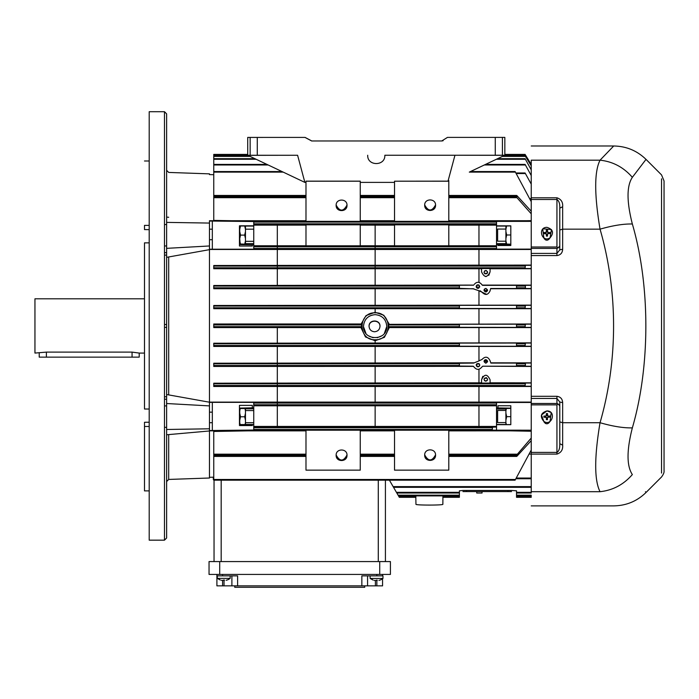 <?xml version="1.0" encoding="UTF-8"?>
<svg xmlns="http://www.w3.org/2000/svg" width="699" height="699" viewBox="0 0 699 699"><rect width="100%" height="100%" fill="white"/><g stroke="black" fill="none" stroke-linecap="round" stroke-linejoin="round"><path stroke-width="1.05" d="M268.163 164.973L213.754 164.973L213.754 171.543L282.003 171.543L213.754 171.543L213.754 172.12L283.209 172.12M443.122 140.735L441.742 140.971L447.456 137.397L504.835 137.388L504.835 155.239L470.506 171.543L515.093 171.543L470.506 171.543L469.309 172.12L515.399 172.12L531.231 201.67M247.874 155.344L297.599 155.265L304.878 182.404L305.987 182.395L304.878 182.404L247.717 155.274L247.717 137.423L305.096 137.415L311.684 140.988M209.473 220.727L231.43 220.718L213.754 220.403L213.754 195.65L305.987 195.659M305.987 195.449L213.754 195.449L213.754 172.12M515.093 171.543L515.399 172.12L515.093 171.543M504.835 155.239L469.309 172.12M247.874 155.274L257.284 155.274L257.284 137.415M231.43 220.718L305.987 220.718M531.231 249.482L209.473 249.473M209.473 220.779L209.473 402.117L531.231 402.091M305.987 456.211L213.754 456.211L213.754 431.466L248.276 430.855L209.473 430.837M277.311 427.185L277.311 405.796M277.311 404.773L277.311 386.495M277.311 385.498L277.311 366.468M277.311 365.498L277.311 346.451M277.311 343.226L277.311 327.779M277.311 285.498L277.311 249.08M277.311 248.512L277.311 225.139M375.136 343.226L375.136 340.745L365.463 336.944L360.972 327.586L213.754 327.569L213.754 323.995L361.165 323.978L366.031 315.599L375.136 312.296L375.136 308.713M531.231 386.477L213.754 386.477L213.754 383.209L531.231 383.026M213.754 383.209L481.55 382.816M473.468 366.363L213.754 366.451L213.754 363.218L459.4 363.218L473.599 363.078L478.964 360.929M213.754 363.218L473.922 362.833M531.231 346.442L213.754 346.442L213.754 343.226L531.231 343.043M213.754 343.226L531.231 342.868M531.231 308.705L213.754 308.696L213.754 305.489L531.231 305.306M213.754 305.489L531.231 305.131M473.345 288.739L213.754 288.722L213.754 285.498L473.572 285.192M213.754 285.498L473.686 285.096M481.55 268.757L213.754 268.739L213.754 265.506L531.231 265.314M213.754 265.506L531.231 265.087M504.687 155.309L454.953 155.248L448.181 180.543L448.802 180.543L448.802 221.356L394.533 221.356L394.533 181.198L448.802 181.198M502.406 137.388L502.406 155.239L504.687 155.239M311.745 140.988L305.096 137.415L311.789 140.98L441.742 140.971M297.599 155.265L257.284 155.274M267.734 155.265L284.877 155.265L267.734 155.265M305.987 181.146L360.256 181.146L360.256 221.356L305.987 221.356L305.987 181.146M360.256 182.395L394.533 182.387L360.256 182.395M394.533 181.198L448.024 181.137L454.953 155.248L384.843 155.257L502.406 155.239M531.231 220.718L448.802 220.718M394.533 220.718L360.256 220.718L360.256 221.356M209.473 221.033L253.746 221.531L531.231 221.365M531.231 249.115L209.473 249.22M496.526 221.531L496.526 224.388L253.746 224.388L253.746 246.223L496.526 246.223L496.526 249.08L496.526 248.512L253.746 248.512L253.746 246.223M213.326 477.19L213.326 479.47L515.469 479.47L531.231 450.051M305.987 456.421L213.754 456.421L213.754 480.178L213.326 479.47M209.473 402.117L209.473 478.011L168.695 479.435L166.624 481.576L166.624 448.872M448.802 430.855L531.231 430.846M531.231 430.191L253.746 430.042L209.473 430.532M248.276 430.855L305.987 430.855M305.987 430.2L360.256 430.2L360.256 470.147L305.987 470.147L305.987 430.2M360.256 430.855L394.533 430.855M394.533 430.2L448.802 430.2L448.802 470.147L394.533 470.147L394.533 430.2M209.473 402.353L496.526 402.493L496.526 405.35L253.746 405.35L253.746 410.558L245.463 410.558M253.746 410.558L253.746 427.185L492.585 427.185L492.245 429.466L253.746 429.466L253.746 427.185M253.746 402.493L253.746 403.061L496.526 403.061M496.526 402.493L531.231 402.467M360.981 327.586L213.754 327.211M213.754 324.353L361.165 323.978M531.231 386.25L213.754 386.066M490.078 382.816L531.231 382.825M481.55 379.793C484.398 373.755 487.238 373.755 490.078 379.793L490.078 383.174L481.55 383.174L481.55 379.793L482.791 376.342M473.232 366.206L474.254 367.237L473.232 366.206L459.4 366.075L213.754 366.075M531.231 346.267L213.754 346.084M531.231 308.53L213.754 308.346M473.896 288.87L459.4 288.355L213.754 288.355M490.078 271.841C487.238 277.879 484.398 277.879 481.55 271.841L481.55 268.399L490.078 268.399L490.078 271.841L488.793 275.345M490.078 268.757L531.231 268.748M531.231 268.547L213.754 268.355M529.597 198.612L531.231 198.56M531.231 184.108L525.403 173.544L516.168 173.544M531.231 175.536L525.403 164.973L484.337 164.973M213.754 164.973L213.754 155.833L248.905 155.833L213.754 155.833L213.754 154.409L247.717 154.409L213.754 154.409M531.231 169.822L525.403 159.267L496.369 159.267M256.131 159.267L213.754 159.267M531.231 165.812L525.438 156.41L502.38 156.41M250.111 156.41L213.754 156.41M531.231 164.387L525.438 154.977L504.835 154.977M247.717 154.977L213.754 154.977M510.812 430.855L531.231 431.239M531.231 220.631L526.478 220.718M478.964 224.388L478.964 245.768M478.964 249.08L478.964 265.078M478.964 268.355L478.964 282.379L479.453 282.527M480.073 290.723L482.022 292.191L478.876 290.732L482.022 292.191C485.237 295.52 487.902 295.127 490.025 291.011L490.663 288.486L516.526 288.486L516.526 285.358L482.59 285.358L481.672 284.397L482.249 285.096M478.964 290.714L478.964 305.113M478.964 308.713L478.964 323.978M478.964 327.586L478.964 342.859M478.964 346.451L478.964 360.92M531.231 366.459L482.694 366.206L481.672 367.237L482.694 366.206L516.526 366.206L516.526 363.078L490.873 363.078L490.025 360.623C487.902 356.516 485.237 356.123 482.022 359.443L478.876 360.902M478.964 369.255L478.964 382.816M478.964 386.495L478.964 402.082M478.964 405.796L478.964 426.434M529.091 454.053L531.231 454.123M531.231 327.578L389.291 327.586L388.74 327.211L388.618 324.353L531.231 323.995M482.24 285.096L531.231 285.113M531.231 288.722L490.602 288.739M490.794 362.833L531.231 362.851M486.172 276.533L485.613 276.542M531.231 213.807L516.972 197.686L448.802 197.686M531.231 211.22L516.972 195.65L516.526 195.659L516.972 197.686M516.972 195.65L448.802 195.659M435.547 205.191C435.888 212.199 424.354 212.19 424.695 205.191C424.354 198.193 435.888 198.193 435.547 205.191M448.181 180.543L448.024 181.137M467.683 155.248L484.818 155.248L467.683 155.248M367.709 155.257C367.176 166.31 385.376 166.31 384.843 155.257M305.987 181.198L360.256 181.198M347.001 205.331C347.342 212.339 335.808 212.33 336.149 205.331C335.808 198.333 347.342 198.333 347.001 205.331M496.526 221.365L496.526 225.838L510.812 225.838L510.812 245.498L497.959 245.498L497.959 244.685L496.526 244.685L496.526 246.223M253.746 221.531L253.746 222.099L496.526 222.099M253.746 224.388L253.746 222.099M253.746 244.772L252.313 244.772L252.313 246.022L239.46 246.022L239.46 225.812L253.746 225.812M212.33 221.391L212.33 249.097M253.746 245.768L305.987 245.768M360.256 245.768L394.533 245.768M448.802 245.768L496.526 245.768M212.33 239.713L209.473 239.713M253.746 249.08L253.746 248.512M253.746 225.139L305.987 225.139M305.987 224.816L360.256 224.816L360.256 245.812L305.987 245.812L305.987 224.816M360.256 225.139L394.533 225.139M394.533 224.816L448.802 224.816L448.802 245.812L394.533 245.812L394.533 224.816M448.802 225.139L496.526 225.139M244.764 244.134L245.463 240.884L245.463 243.977L244.764 244.134L239.748 243.977L239.748 240.884L240.439 244.134M239.46 244.589L252.313 244.772M253.746 243.628L245.463 243.628M253.746 226.065L245.436 226.065M239.748 238.604L239.748 225.987L245.463 225.987L245.463 238.604L244.685 235.109L240.526 235.109L239.748 238.604L240.08 242.859M496.526 244.685L496.526 225.838M168.695 217.275C168.695 157.948 168.695 157.948 168.695 217.275L166.624 217.092M531.231 396.307L556.937 396.307C560.563 396.849 562.468 398.963 562.651 402.65L562.651 422.72L600.039 422.72C594.264 457.277 594.264 480.265 600.039 491.694C618.091 510.585 618.091 510.585 600.039 491.694L531.231 491.694C531.231 510.602 531.231 510.602 531.231 491.694L531.231 160.185C531.231 141.277 531.231 141.277 531.231 160.185L600.039 160.185L613.705 145.995C626.234 146.196 637.007 150.652 646.016 159.381L645.422 160.15M212.33 412.157L209.473 412.157M166.624 434.778L209.473 430.968L168.695 434.595L168.695 479.435M209.473 428.802L166.624 429.483M209.473 405.901L166.624 403.524M209.473 402.213L166.624 394.533M448.802 455.189L516.526 455.189L531.231 438.063M435.547 455.119C435.888 462.126 424.354 462.118 424.695 455.119C424.354 448.12 435.888 448.12 435.547 455.119M347.001 455.259C347.342 462.266 335.808 462.257 336.149 455.259C335.808 448.26 347.342 448.26 347.001 455.259M212.33 430.165L212.33 402.493M253.746 424.704L252.313 424.704L252.313 425.542L239.46 425.542L239.46 405.368L252.313 405.368L252.313 407.823L253.746 407.823M253.746 430.042L253.746 429.466M492.585 430.042L492.245 429.466M496.526 430.156L496.473 427.072L492.585 427.185M253.746 405.35L253.746 404.773L496.526 404.773L496.526 407.928L497.959 407.928L497.959 405.761L510.812 405.761L510.812 424.677L496.526 424.677L496.526 427.5M213.754 480.178L515.093 480.178L515.469 479.47M531.231 440.65L516.972 456.22M253.746 426.434L496.526 426.434M253.746 405.796L496.526 405.796M253.746 424.511L245.463 424.511M245.104 424.59L245.463 422.546L245.463 424.573L239.748 424.573L239.748 408.513L245.463 408.513L245.463 420.265L244.685 416.77L240.526 416.77L239.748 420.265M239.46 424.686L252.313 424.704M253.746 424.485L245.463 424.468M253.746 408.801L245.463 408.801M252.313 407.823L239.46 408.111M209.473 249.657L166.624 257.337M209.473 245.969L166.624 248.346M209.473 223.068L166.624 222.387M361.532 327.211L361.654 324.353M375.136 340.745L384.406 337.311L389.308 327.586M389.125 323.978L383.795 315.24L375.136 312.296M375.136 312.829C392.488 312.025 392.488 340.562 375.136 339.749C357.783 340.562 357.783 312.025 375.136 312.829M525.403 386.066L525.089 385.498L213.754 385.498M525.403 383.209L525.089 385.498M485.814 381.156C479.767 377.277 491.86 377.277 485.814 381.156L487.081 380.64L487.605 379.4M459.4 366.075L459.4 365.498L213.754 365.498M459.4 363.218L459.4 365.498M474.254 367.237C476.727 370.051 479.199 370.051 481.672 367.237M485.814 363.218C479.767 359.338 491.86 359.338 485.814 363.218L484.04 361.243C485.473 359.094 486.661 359.225 487.587 361.636L485.814 363.218M479.068 366.494L477.959 366.879C471.912 362.999 484.005 362.999 477.959 366.879L476.849 366.468L479.095 366.468M516.526 346.267L516.526 343.034M459.4 343.034L459.4 345.507L213.754 345.507M516.526 346.084L516.526 343.226M525.403 346.084L525.089 345.507L516.526 345.507M525.403 343.226L525.089 345.507M459.4 346.084L459.4 345.507M516.526 308.53L516.526 305.306M516.526 308.346L516.526 305.489M525.403 308.346L525.089 307.778L516.526 307.778M525.403 305.489L525.089 307.778M459.4 308.346L459.4 307.778L213.754 307.778M459.4 305.489L459.4 307.778M459.4 288.355L459.4 287.778L213.754 287.778M459.4 285.498L459.4 287.778M472.874 288.696L478.876 290.732M481.672 284.397C479.199 281.583 476.727 281.583 474.254 284.397M478.16 288.32L477.26 288.189L476.893 285.113L477.959 284.755C484.005 288.635 471.912 288.635 477.959 284.755L478.964 285.096M484.398 289.124L485.814 288.416C491.86 292.304 479.767 292.296 485.814 288.416L487.605 290.234C486.653 292.365 485.473 292.488 484.084 290.627L484.058 290.496M525.403 268.355L525.089 267.787L213.754 267.787M525.403 265.506L525.089 267.787M485.814 270.478C491.86 274.358 479.767 274.358 485.814 270.478L484.695 270.871L484.031 272.252L484.608 273.571M525.403 173.544L525.089 172.976L515.862 172.976M525.403 164.973L525.089 164.405L485.543 164.405M266.966 164.405L213.754 164.405M525.403 159.267L525.089 158.69L497.574 158.69M254.925 158.69L213.754 158.69M525.438 156.41L525.089 155.833L503.586 155.833L525.089 155.833M525.438 154.977L525.089 154.409L504.835 154.409L525.089 154.409M531.231 495.888L516.526 495.888L516.526 496.613L531.231 496.613M531.231 487.317L393.537 487.317L398.081 495.18L459.4 495.18L459.4 490.812L463.044 490.462L511.441 490.462L516.526 490.812L516.526 492.323L531.231 492.323M516.526 492.323L516.526 493.031L531.231 493.031L516.526 493.031L516.526 495.18L531.231 495.18M389.413 480.178L393.135 486.618L531.231 486.618M531.231 327.394L388.74 327.211M388.618 324.353L531.231 324.17M516.526 285.358L531.231 285.314M531.231 288.538L516.526 288.486M516.526 363.078L531.231 363.034M531.231 366.259L516.526 366.206M496.526 424.677L496.526 407.928M496.526 424.485L505.901 424.485L496.526 424.45M435.538 204.947C431.93 211.64 428.312 211.64 424.695 204.947M346.992 205.087C343.384 211.78 339.766 211.78 336.149 205.078M497.959 244.685L510.812 244.589L510.812 245.498M510.812 244.204L505.901 244.03L505.901 225.96L510.812 225.908M505.954 243.628L496.526 243.628M510.812 233.344L510.812 234.995L506.679 234.995L505.901 238.499M496.526 226.065L506.111 226.065M245.463 240.884L245.463 238.604M244.72 225.926L245.463 229.324M240.491 225.926L239.748 229.324M239.748 231.605L240.526 235.109M244.685 235.109L245.463 231.605M544.189 422.24L545.552 423.48M546.076 423.673L547.099 423.786M544.189 238.674L545.552 239.914M546.076 240.107L547.099 240.22M531.231 197.791L556.937 197.791C561.14 199.171 563.036 202.151 562.651 206.729L559.794 208.171L559.794 249.875L556.937 253.414L556.937 248.39L558.204 247.874L556.937 247.009L556.937 199.486C559.051 200.928 560.004 203.82 559.794 208.171M600.039 491.694C612.805 490.331 623.578 484.625 632.35 474.569C626.61 465.91 626.61 450.348 632.35 427.875C623.578 428.103 612.805 426.381 600.039 422.72C618.082 360.501 618.091 291.387 600.039 229.158C594.264 194.602 594.264 171.613 600.039 160.185C612.805 161.548 623.578 167.253 632.35 177.319L646.016 159.381L661.542 174.907L664.05 180.962L664.05 190.268M543.149 228.783L551.476 229.578L550.043 237.852C547.972 240.945 545.91 240.945 543.839 237.852L542.765 229.158M562.651 206.729L562.651 249.228C562.459 252.933 560.554 255.048 556.937 255.572L556.937 253.414L531.231 253.414M558.204 403.996L556.937 403.489L556.937 398.474L559.794 402.004L559.794 443.708C559.89 448.409 558.938 451.301 556.937 452.393L556.937 404.87L558.204 403.996M551.179 412.794L550.043 421.418C547.972 424.52 545.91 424.52 543.839 421.418L541.454 415.023L546.906 410.916L550.698 412.323M559.794 421.899L562.651 422.72L562.651 445.149C563.027 449.745 561.122 452.725 556.937 454.088L556.937 452.393L531.231 452.393M164.483 540.161L164.483 111.709L149.202 111.709L149.202 540.161L164.483 540.161L166.624 538.012L166.624 113.858L166.624 511.249M516.526 455.189L516.526 456.211L448.802 456.211M435.538 454.874C431.93 461.567 428.312 461.567 424.695 454.866M346.992 455.014C343.384 461.707 339.766 461.707 336.149 455.005M253.746 404.773L253.746 403.061M510.812 424.608L505.901 424.59L505.901 422.441L506.286 424.608M505.901 424.511L496.526 424.511M510.812 405.761L510.812 406.241M497.959 407.928L510.812 408.146M496.526 409.029L505.901 409.029M510.812 416.656L506.679 416.656L505.901 420.16L505.901 408.487L510.812 408.399M240.098 424.59L239.748 422.546M245.463 422.546L245.463 420.265M244.973 408.426L245.463 410.986M244.685 416.77L245.463 413.266M240.229 408.426L239.748 410.986M239.748 413.266L240.526 416.77M375.136 314.655C382.204 315.345 386.084 319.225 386.765 326.293C387.491 341.295 362.781 341.295 363.497 326.293C364.188 319.225 368.067 315.345 375.136 314.655M459.4 327.211L459.4 324.353M378.281 480.178L378.281 561.577M385.42 561.577L385.42 480.178M221.181 480.178L221.181 561.577M214.043 480.178L214.043 561.577M485.761 381.156L485.019 380.972M484.538 380.614L484.031 379.33L484.599 378.072M485.84 377.591L486.556 377.748M516.526 366.075L516.526 363.218M479.601 365.787L479.75 365.096L479.112 366.459L476.814 366.459L476.867 363.681L478.867 363.559M479.226 363.829L479.75 365.027M516.526 288.355L516.526 285.498M476.867 287.953L476.395 287.394M476.185 286.389L476.386 285.699M479.007 285.096L476.858 285.14M476.246 287.044L476.762 287.857M479.164 285.227L478.745 288.145M484.04 290.068L484.346 289.194M485.971 270.487L486.434 270.592M487.421 271.483L487.107 273.501M486.862 273.702L484.975 273.842M393.537 487.317L393.126 486.6M396.429 492.323L396.84 493.031L396.429 492.323L459.4 492.323M459.4 495.18L459.4 495.888L398.482 495.888L398.081 495.18L399.312 497.312L415.826 497.312L415.949 504.276C415.162 505.351 443.647 505.351 442.86 504.276L442.913 496.613L459.4 496.613L459.4 495.888L398.482 495.888L398.081 495.18M531.231 497.312L516.526 497.312L516.526 496.613M516.526 495.888L516.526 495.18M396.84 493.031L459.4 493.031M531.231 478.745L515.862 478.745M516.526 327.42L516.526 324.144M516.526 327.211L516.526 324.353M525.403 327.211L525.089 326.643L516.526 326.643M525.403 324.353L525.089 326.643M525.403 285.498L525.403 288.355M525.403 363.218L525.403 366.075M506.653 244.204L505.901 240.779M505.901 231.491L506.679 234.995M506.618 225.908L505.901 229.22M311.728 140.988L305.148 137.502M559.794 229.98L562.651 229.158L600.039 229.158C612.805 225.497 623.578 223.785 632.35 224.003C626.61 201.53 626.61 185.969 632.35 177.319M558.195 247.874L559.794 245.917M550.043 237.852C541.9 243.147 537.234 227.324 546.941 227.341C553.101 229.342 554.132 232.837 550.043 237.852L549.231 238.289M543.839 237.852L544.652 238.289M562.651 249.228L559.794 249.875M632.35 427.875C650.341 366.355 650.341 285.533 632.35 224.003M562.651 402.65L559.794 402.004M558.204 404.005L559.794 405.97M543.839 421.418C539.75 416.403 540.781 412.908 546.941 410.907C556.649 410.89 551.983 426.713 543.839 421.418L544.652 421.855M562.651 445.149L559.794 443.708M645.422 491.729L646.016 492.498C637.016 501.244 626.243 505.7 613.705 505.884L531.231 505.884M632.35 474.569C650.341 498.212 650.341 498.212 632.35 474.569M505.901 420.16L505.901 422.441M506.364 408.399L505.901 410.872M505.901 413.153L506.679 416.656M363.497 326.293C364.196 319.233 368.076 315.354 375.136 314.664C382.065 315.319 385.935 319.102 386.765 326.005M386.765 326.503L384.371 333.362M381.995 335.686L377.224 337.731M373.083 337.739L368.312 335.712M365.918 333.397L363.506 326.721M219.704 561.577L219.704 574.429L209.045 574.429L209.045 561.577L390.418 561.577L390.418 574.429L379.732 574.429L379.732 561.577M487.587 361.636L484.04 361.243M476.867 363.681L479.06 363.681M476.893 285.113L479.033 285.113M484.084 290.627L487.605 290.234M442.939 495.888L442.913 496.613M415.87 495.888L415.826 497.312L399.312 497.312M443.044 497.312L459.4 497.312L443.044 497.312M462.965 491.598L511.519 491.598M505.901 229.071L497.618 229.071L497.618 241.207L505.901 241.207M547.5 233.894L547.5 236.096L546.382 236.096L546.382 233.894L543.901 233.615L543.901 232.496L546.102 232.496L546.382 230.015L546.941 229.962L547.5 230.015L547.78 232.496L549.982 232.496L549.982 233.615L547.78 233.615L547.5 234.471L546.382 234.471L546.382 235.152M547.5 417.46L547.5 419.662L546.382 419.662L546.382 417.46L543.901 417.181L543.901 416.062L546.102 416.062L546.382 413.581L546.941 413.528L547.5 413.581L547.78 416.062L549.982 416.062L549.982 417.181L547.78 417.181L547.5 418.037L546.382 418.037L546.382 418.718M505.901 410.444L497.618 410.444L497.618 422.58L505.901 422.58M374.533 331.763C371.213 331.431 369.387 329.613 369.063 326.293C368.731 319.242 380.335 319.242 379.994 326.293C379.671 329.613 377.853 331.431 374.533 331.763M219.704 574.429L379.732 574.429M459.4 496.613L459.4 497.312M664.05 180.962L664.05 470.916L664.05 180.962M547.5 235.1L547.5 234.471M549.038 233.615L547.78 233.615M548.986 232.496L548.357 232.496L548.357 233.615M547.78 232.496L548.357 232.496M547.5 230.958L547.5 232.217M546.382 231.019L546.382 231.64L547.5 231.64M546.382 232.217L546.382 231.64M544.844 232.496L546.102 232.496M544.905 233.615L545.526 233.615L545.526 232.496M546.102 233.615L545.526 233.615M546.382 234.471L546.382 233.894M547.5 418.666L547.5 418.037M549.038 417.181L547.78 417.181M548.986 416.062L548.357 416.062L548.357 417.181M547.78 416.062L548.357 416.062M547.5 414.524L547.5 415.783M546.382 414.586L546.382 415.215L547.5 415.215M546.382 415.783L546.382 415.215M544.844 416.062L546.102 416.062M544.905 417.181L545.526 417.181L545.526 416.062M546.102 417.181L545.526 417.181M546.382 418.037L546.382 417.46M149.202 409.02L144.492 409.02L144.492 242.859L149.202 242.859M149.202 225.393L144.492 225.393L144.492 229.587L149.202 229.656M144.492 225.393C144.492 140.412 144.492 140.412 144.492 225.393M149.202 426.477L144.492 426.477L144.492 490.89L149.202 490.89M149.202 422.213L144.492 422.283L144.492 426.477M369.072 326.407C368.871 319.504 380.177 319.495 379.994 326.398M476.744 491.598L476.744 493.031L482.039 493.031L482.039 491.598M664.05 395.922L664.05 384.494M664.05 381.637L664.05 370.217M664.05 255.965L664.05 267.254M664.05 270.242L664.05 281.61M664.05 295.948L664.05 292.138M664.05 310.234L664.05 298.805M664.05 324.511L664.05 313.091M664.05 353.074L664.05 345.455M664.05 343.558L664.05 341.654M664.05 238.822L664.05 227.402M216.9 574.429L216.9 575.862L237.608 575.862L237.608 585.858L361.855 585.858L361.855 575.862L382.563 575.862L382.563 574.429M237.608 585.858L216.9 585.858L216.9 575.862M382.563 578.755L382.563 585.858L367.569 585.858L367.569 575.862L367.569 585.858L361.855 585.858M231.893 575.862L231.893 585.858L231.893 575.862M370.121 575.862L370.121 578.449L382.973 578.449L382.973 575.845M234.75 585.858L234.75 587.291L364.712 587.291L364.712 585.858M217.302 575.862L217.302 578.379L230.154 578.379L230.154 575.862M378.937 580.362L379.95 580.074M375.931 580.301L377.163 580.074L377.163 580.607M374.157 580.362L375.625 580.607M370.121 578.449L373.091 580.074M226.127 580.292L227.131 579.995M223.112 580.222L224.344 579.995L224.344 580.528M221.338 580.292L222.806 580.528M217.302 578.379L220.272 579.995M144.492 298.796L34.95 298.796L34.95 353.074L46.379 352.113L132.067 352.113L139.206 353.074L139.206 357.137L132.067 357.137L132.067 352.113M39.231 353.074L39.231 357.137L132.067 357.137M484.241 360.597L484.634 360.09M485.185 359.758L485.7 359.653M482.022 292.191L486.74 294.393M166.624 252.627L164.483 252.662M164.483 255.135L166.624 255.1M166.624 324.511L164.483 324.511L166.624 324.511M164.483 327.368L166.624 327.368L164.483 327.368M166.624 396.77L164.483 396.735M164.483 399.208L166.624 399.243M250.146 155.274L250.146 137.423M213.754 196.681L305.987 196.681M213.754 197.686L305.987 197.686M213.754 454.184L305.987 454.184M375.136 427.185L375.136 405.796M375.136 402.493L375.136 386.495M375.136 383.209L375.136 366.468M375.136 363.218L375.136 346.451M375.136 305.489L375.136 288.739M375.136 285.498L375.136 268.757M375.136 267.787L375.136 249.491M375.136 248.512L375.136 225.139M448.802 196.681L516.526 196.681M495.268 137.388L495.276 155.239M394.533 197.686L360.256 197.686M448.802 454.184L516.972 454.184M360.256 454.184L394.533 454.184M213.754 455.189L305.987 455.189M168.695 256.961L168.695 394.909M213.754 324.93L361.593 324.93M213.754 326.643L361.523 326.643M213.754 383.786L525.089 383.786M213.754 363.786L459.4 363.786M213.754 343.794L459.4 343.794M516.526 343.794L525.089 343.794M213.754 306.066L459.4 306.066M516.526 306.066L525.089 306.066M213.754 286.066L459.4 286.066M213.754 266.074L525.089 266.074M516.238 478.046L531.231 478.046M394.533 196.681L360.256 196.681M394.533 195.659L360.256 195.659M496.526 223.811L253.746 223.811M253.746 246.791L496.526 246.791M531.231 199.486L556.937 199.486L556.937 197.791M531.231 247.009L556.937 247.009M531.231 248.39L556.937 248.39M531.231 255.572L556.937 255.572M531.231 398.474L556.937 398.474L556.937 396.307M531.231 403.489L556.937 403.489M531.231 404.87L556.937 404.87M531.231 454.088L556.937 454.088M394.533 456.211L360.256 456.211M394.533 455.189L360.256 455.189M253.746 427.753L492.245 427.753M388.679 324.93L459.4 324.93M388.749 326.643L459.4 326.643M516.526 324.93L525.089 324.93M516.526 286.066L525.089 286.066M525.089 287.778L516.526 287.778M516.526 363.786L525.089 363.786M525.089 365.498L516.526 365.498M398.911 496.613L415.896 496.613M507.955 490.462L507.955 491.598M466.539 491.598L466.539 490.462M661.542 473.074L661.542 178.804M376.848 574.429L376.848 575.862M222.605 574.429L222.605 575.862M222.605 585.858L222.605 580.511M376.848 580.074L376.848 585.858M375.398 580.581L375.398 585.858M224.038 585.858L224.038 579.995M46.379 352.113L46.379 357.137M213.754 174.689L209.473 174.584M213.754 477.181L209.473 477.286M448.802 195.449L516.657 195.449M209.473 173.859L168.695 172.435L166.624 170.294M212.33 422.694L209.473 422.694M209.473 229.176L212.33 229.176M360.256 195.449L394.533 195.449M531.231 145.995L613.705 145.995M448.802 456.421L516.657 456.421M360.256 456.421L394.533 456.421M245.463 241.321L253.746 241.321M245.463 229.176L253.746 229.176M164.483 111.709L166.624 113.858M253.746 422.694L245.463 422.694M664.05 470.916C664.286 472.358 663.447 474.376 661.542 476.98L646.016 492.498M164.483 245.961L166.624 245.961M164.483 224.536L166.624 224.536M149.202 160.988L144.492 160.988M164.483 427.334L166.624 427.334M164.483 405.909L166.624 405.909M380.003 580.074A10.441 10.441 0 0 0 382.973 578.449M227.184 579.995A10.441 10.441 0 0 0 230.154 578.379M144.492 353.074L139.206 353.074"/></g></svg>
